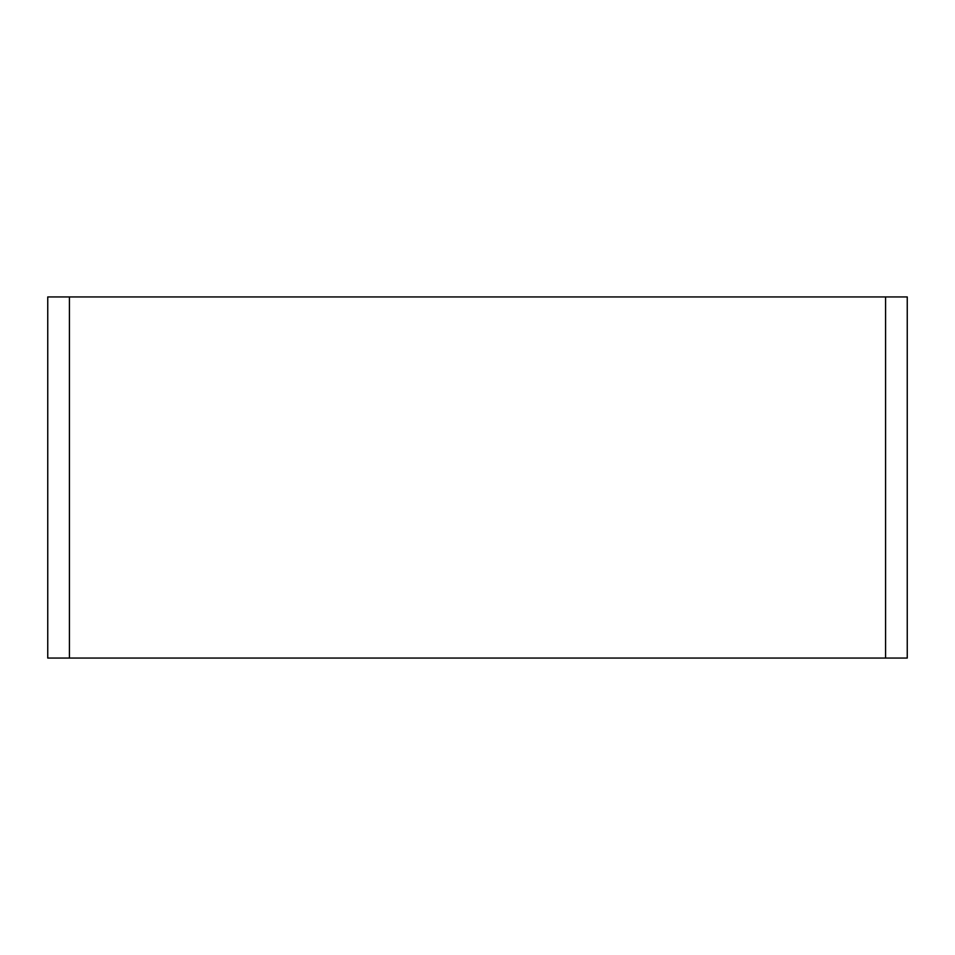 <?xml version="1.0" encoding="UTF-8"?>
<svg xmlns="http://www.w3.org/2000/svg" width="955" height="955" viewBox="0 0 955 955"><rect width="100%" height="100%" fill="white"/><g stroke="black" fill="none" stroke-linecap="round" stroke-linejoin="round"><path stroke-width="1.43" d="M69.417 296.933L907.25 296.933L907.25 658.067L47.75 658.067L47.75 296.933L69.417 296.933L69.417 658.067M885.583 658.067L885.583 296.933"/></g></svg>
